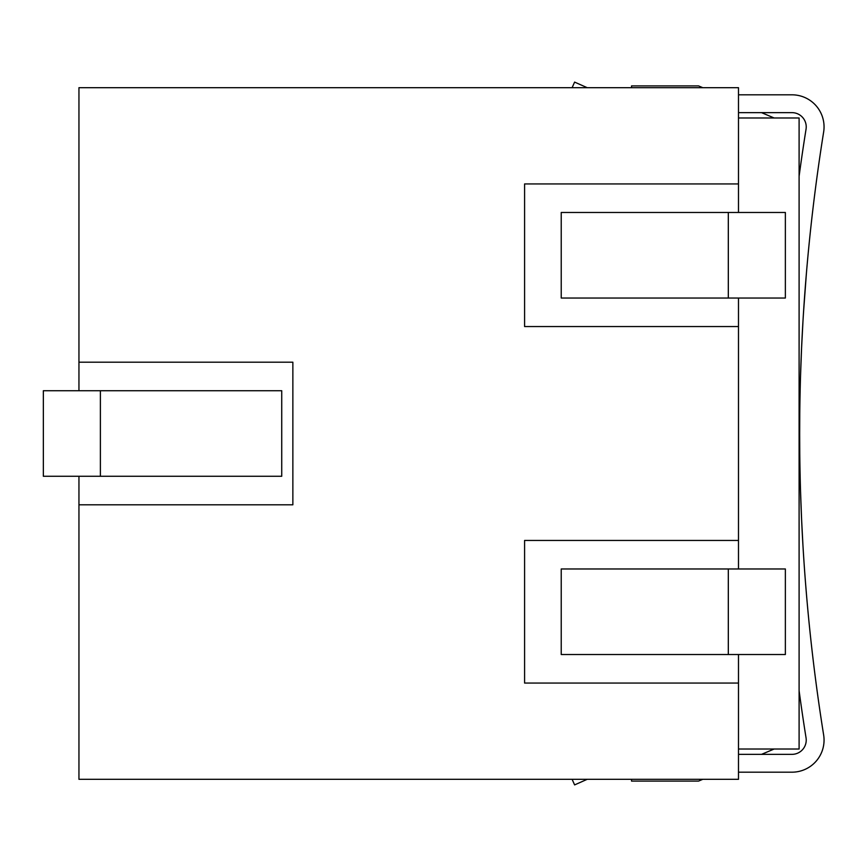 <?xml version="1.0" encoding="UTF-8"?>
<svg xmlns="http://www.w3.org/2000/svg" width="867" height="867" viewBox="0 0 867 867"><rect width="100%" height="100%" fill="white"/><g stroke="black" fill="none" stroke-linecap="round" stroke-linejoin="round"><path stroke-width="1.3" d="M738.489 112.645L791.972 112.645A14.262 14.262 0 0 1 806.05 129.161A1925.13 1925.13 0 0 0 799.103 176.304M587.197 87.686L574.604 82.094L572.122 87.686M738.489 94.817L791.972 94.817A32.09 32.09 0 0 1 823.65 131.979A1907.302 1907.302 0 0 0 823.65 735.021A32.09 32.09 0 0 1 791.972 772.183L738.489 772.183M587.197 779.314L574.604 784.906L572.122 779.314M799.103 690.696A1925.13 1925.13 0 0 0 806.05 737.839A14.262 14.262 0 0 1 791.972 754.355L738.489 754.355M738.489 117.988L799.103 117.988L799.103 749.012L738.489 749.012M806.592 595.911L805.541 583.047L806.592 595.911M803.254 550.415L803.406 552.897M802.875 544.183L801.596 519.376L802.875 544.021M801.574 518.845L800.566 492.001L801.574 518.867M799.764 414.556L799.667 434.204M799.667 433.5L799.667 432.026M801.574 348.187L800.566 374.999L801.574 348.166M801.596 347.624L802.896 322.622L801.596 347.624M803.221 317.04L804.197 302.182M805.551 283.747L806.592 271.089L805.551 283.845M804.099 303.461L803.254 316.563M808.586 617.803L807.849 610.01M818.611 701.674L818.264 699.192M818.231 698.986L817.949 696.949M818.481 166.247L817.949 170.051M806.364 273.831L803.546 311.871M809.431 240.69L808.521 249.913M800.035 471.214L800.198 478.736M799.667 433.814L799.764 452.444M800.198 388.264L800.035 395.785M816.736 688.105L816.497 686.296M814.807 673.366L814.666 672.228M817.787 695.768L817.505 693.752M813.614 663.721A1907.302 1907.302 0 0 1 803.384 552.539M702.758 779.314L698.553 781.091L631.544 781.091L631.544 779.314M774.144 749.012L761.54 754.355M100.388 476.276L43.35 476.276L43.35 390.724L281.732 390.724L281.732 476.276L100.388 476.276L100.388 390.724M738.489 654.531L738.489 779.314L78.951 779.314L78.951 476.276M738.489 212.469L738.489 87.686L78.951 87.686L78.951 362.2L292.862 362.2L292.862 504.8L78.951 504.8M78.951 390.724L78.951 362.2M738.489 568.969L738.489 298.031M738.489 540.455L524.589 540.455L524.589 683.055L738.489 683.055M738.489 183.945L524.589 183.945L524.589 326.545L738.489 326.545M728.313 568.969L785.361 568.969L785.361 654.531L561.231 654.531L561.231 568.969L728.313 568.969L728.313 654.531M728.313 212.469L785.361 212.469L785.361 298.031L561.231 298.031L561.231 212.469L728.313 212.469L728.313 298.031M702.758 87.686L698.553 85.909L631.544 85.909L631.544 87.686M774.144 117.988L761.54 112.645"/></g></svg>
